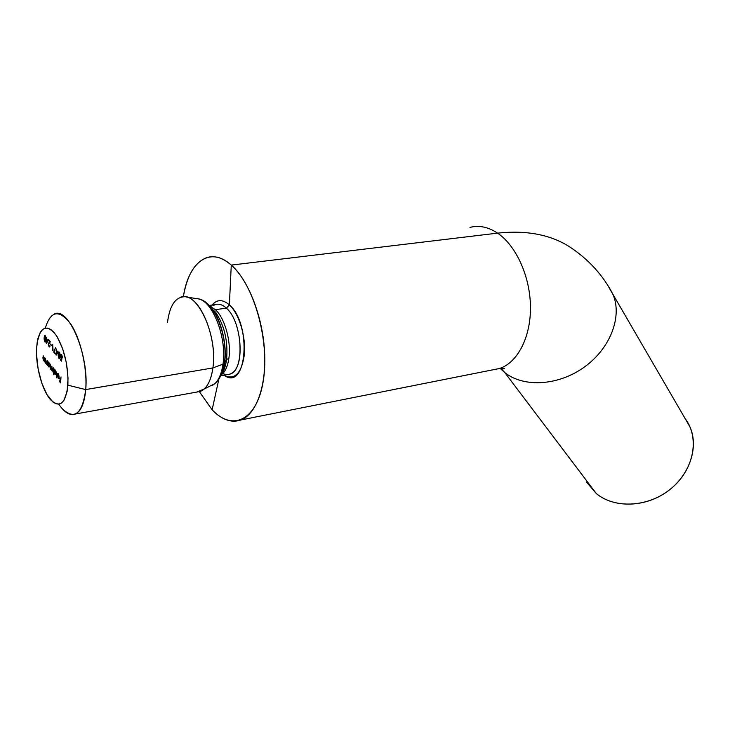 <?xml version="1.0" encoding="UTF-8"?>
<svg xmlns="http://www.w3.org/2000/svg" width="730" height="730" viewBox="0 0 730 730"><rect width="100%" height="100%" fill="white"/><g stroke="black" fill="none" stroke-linecap="round" stroke-linejoin="round"><path stroke-width="1.09" d="M469.928 227.404C479.026 225.041 488.242 226.948 497.586 233.135C526.074 230.069 549.854 234.494 568.935 246.393C549.854 234.494 526.074 230.069 497.586 233.135L231.273 265.09L229.375 304.885L226.373 308.133C221.628 303.872 217.212 303.078 213.124 305.733M504.832 372.629C523.72 387.703 558.222 385.832 584.11 367.226C610.088 348.767 622.425 317.002 613.127 294.774L608.035 285.786L612.972 294.409C622.508 316.583 610.326 348.484 584.319 367.08C558.413 385.805 523.775 387.749 504.832 372.629L500.926 368.376L504.832 372.629L596.282 493.544C613.784 508.098 644.499 507.724 666.846 491.847C689.293 476.079 699.13 447.673 690.014 426.977L685.068 418.463C699.833 437.662 694.166 469.262 671.573 488.188C649.152 507.295 615.089 509.284 596.282 493.544L504.832 372.629L500.214 368.413M54.321 314.01C68.456 306.253 89.197 355.063 85.72 389.574L67.908 385.194C65.636 403.498 59.924 408.417 50.762 399.93C42.176 390.732 35.442 365.858 36.609 347.891L37.248 341.804L40.196 332.478L42.395 329.622L44.977 328.153L47.861 328.135L50.927 329.595L54.056 332.488L57.132 336.731L62.607 348.538L66.457 363.166L68.045 378.249L67.142 391.353L63.93 400.414L61.612 402.996L58.947 404.128L56.037 403.809L52.998 402.066L46.994 394.665L41.792 383.104L38.142 369.097L36.546 354.634L36.609 347.891L37.878 338.702C41.856 325.753 48.061 324.759 56.484 335.718C64.596 349.752 68.41 366.241 67.908 385.194L85.72 389.574C87.445 368.166 80.537 338.346 70.445 323.6C59.066 309.219 50.689 310.697 45.342 328.026M210.943 306.582C215.989 299.3 222.139 298.734 229.375 304.885C222.76 299.172 216.974 299.236 212.019 305.076M210.705 307.257L212.174 309.055C222.258 324.084 226.41 341.905 224.621 362.5L226.574 359.507L228.873 358.348C227.824 365.557 225.689 370.74 222.449 373.897M221.874 373.358L226.108 362.335L226.574 359.507C228.171 341.284 224.502 325.516 215.56 312.203L212.174 309.055C220.925 319.758 227.139 345.983 224.566 362.582L220.715 375.831M224.448 362.883L224.448 362.883C227.231 344.195 220.487 317.751 210.167 306.627C220.487 317.751 227.231 344.195 224.448 362.883L224.448 362.883M198.806 299.026C213.16 301.645 227.039 338.519 222.988 364.17L224.329 363.184L222.988 364.17C227.304 337.169 211.709 298.606 196.945 298.689L186.36 297M167.508 322.332C169.716 305.432 175.465 296.9 184.754 296.745C200.558 296.59 217.44 338.592 212.886 367.929L222.988 364.17L212.886 367.929C218.069 335.179 196.726 289.591 180.547 297.247M62.351 408.855C74.652 420.279 82.444 413.855 85.72 389.574L212.886 367.929L85.72 389.574C84.479 403.179 81.03 411.328 75.372 414.019C70.044 415.927 64.505 412.642 58.756 404.155M223.763 375.184C234.677 380.512 241.548 373.614 244.386 354.506C246.019 336.548 239.075 313.718 229.375 304.885L231.273 265.09C222.732 257.708 214.565 255.217 206.782 257.608C194.846 262.198 187.035 275.237 183.358 296.718C188.44 262.088 209.939 245.636 231.273 265.09C253.94 284.517 269.753 340.718 263.366 380.293C257.316 420.161 232.651 431.886 212.129 409.785L199.409 391.727L212.129 409.785L218.872 379.107L212.129 409.785C221.865 419.841 231.474 423.227 240.955 419.942L499.703 368.458C517.57 362.536 530.774 337.315 530.464 306.983C530.217 276.679 516.229 245.7 497.586 233.135C516.265 245.727 530.272 276.807 530.473 307.166C530.728 337.552 517.424 362.737 499.493 368.531L492.193 369.955L499.703 368.458L504.539 368.687M227.112 374.59L229.977 374.098C245.07 370.512 242.625 321.693 226.373 308.133L215.423 309.684C224.84 318.116 231.392 341.722 228.873 358.348C227.669 366.515 225.114 372.026 221.226 374.901M470.001 227.386C479.081 225.05 488.279 226.966 497.586 233.135L231.273 265.09C248.392 280.119 262.599 316.336 264.543 351.166C266.56 386.033 256.294 414.184 240.955 419.942M48.18 340.7L46.875 339.176L46.711 337.515L46.355 343.593L48.18 340.7L46.875 339.176L46.711 337.515L46.355 343.593L48.18 340.7M51.547 345.281L50.48 344.04L51.547 345.281M55.444 353.448L54.148 351.924L55.544 347.644L53.692 352.043L55.407 354.05L54.148 351.924L55.544 347.644L53.692 352.043L55.407 354.05L55.444 353.448M59.367 352.097L58.5 352.271L58.154 355.2L58.51 357.536L59.44 358.631L60.079 356.696L59.906 353.265L58.829 351.869L58.19 354.105L59.486 358.613L60.106 356.349L59.367 352.097M44.795 357.654L44.065 360.501L43.198 359.297L43.307 355.875L42.933 357.755L43.262 360.31L44.348 360.848L44.548 361.907L44.795 357.654L44.046 360.51L43.161 358.877L43.307 355.875L42.933 357.755L43.544 360.793L44.348 360.848L44.548 361.907L44.795 357.654M47.651 365.62L47.696 364.827L48.864 366.98L49.64 365.265L49.12 362.892L47.861 362.089L47.66 361.058L47.404 365.329L47.696 364.827L49.12 366.971L49.631 365.721L48.727 362.253L47.861 362.089L47.66 361.058L47.651 365.62M53.701 374.718L53.865 372.172L55.042 374.38L55.836 373.121L55.316 370.274L54.038 369.453L53.837 368.422L53.454 374.426L53.865 372.172L54.631 374.052L55.316 374.371L55.836 373.121L54.914 369.626L54.038 369.453L53.837 368.422L53.701 374.718M58.236 374.161L58.884 376.634L57.04 374.864L58.409 378.368L59.13 377.036L58.637 374.216L57.953 373.313L57.223 373.651L58.583 374.107L58.884 376.634L57.059 374.454L57.186 376.205L58.601 378.35L59.13 377.036L58.245 373.596L57.223 373.651L58.236 374.161M61.001 376.963L60.553 379.527L59.44 378.195L60.517 380.129L60.398 381.936L59.285 380.604L59.249 381.206L60.608 382.839L61.001 376.963L60.553 379.527L59.44 378.195L60.517 380.129L60.398 381.936L59.285 380.604L59.249 381.206L60.608 382.839L61.001 376.963M56.721 371.862L56.338 377.875L56.721 371.862M53.263 367.738L52.706 370.457L52.122 370.493L51.885 366.095L51.346 368.778L50.744 368.842L50.261 364.16L50.151 368.002L50.79 369.435L51.474 369.17L52.049 370.968L52.797 370.986L52.998 372.017L53.263 367.738L52.122 370.493L51.885 366.095L50.744 368.842L50.261 364.16L50.671 369.316L51.474 369.17L52.049 370.968L52.797 370.986L52.998 372.017L53.263 367.738M47.103 360.392L46.592 362.956L45.917 363.065L45.351 358.311L45.388 362.618L46.848 364.653L47.103 360.392L46.656 362.746L45.917 363.065L45.351 358.311L45.844 363.531L46.647 363.595L46.848 364.653L47.103 360.392M61.475 361.168L61.959 358.521L61.065 357.718L60.745 355.692L61.393 355.154L62.306 356.641L61.785 354.962L60.836 354.461L60.471 356.468L61.566 358.932L61.311 360.319L60.353 359.196L60.307 359.808L61.475 361.168L61.959 358.521L61.229 358.658L61.311 360.319L60.353 359.196L61.475 361.168M58.035 352.207L56.703 350.646L56.538 348.976L56.155 355.09L58.035 352.207L56.703 350.646L56.538 348.976L56.155 355.09L58.035 352.207M53.053 350.637L52.697 344.496L52.332 350.455L53.053 350.637L52.697 344.496L52.332 350.455L53.053 350.637M49.065 346.12L48.618 343.748L50.388 341.804L48.508 339.614L49.759 341.722L48.317 343.684L49.01 346.713L49.686 346.896L50.032 345.792L49.184 346.248L48.536 344.222L50.388 341.804L48.508 339.614L49.759 341.722L48.29 343.976L49.01 346.713L49.567 346.969L50.032 345.792L49.065 346.12M45.242 335.645L44.411 335.827L44.092 338.738L44.439 341.038L45.342 342.096L45.771 336.776L44.731 335.426L44.119 337.652L45.379 342.087L45.972 339.824L45.242 335.645M586.537 482.119L596.282 493.544M209.72 306.116L215.423 309.684L226.373 308.133C222.559 304.656 218.881 303.479 215.35 304.611L209.127 305.478M75.372 414.019L200.367 391.417C206.809 388.679 210.979 380.85 212.886 367.929C211.499 377.894 208.597 384.929 204.181 389.026L196.671 392.083M209.428 386.38L214.83 383.651C218.954 379.846 221.674 373.349 222.988 364.17C221.327 375.348 217.75 382.438 212.248 385.44M211.481 308.179C221.172 319.64 227.249 344.688 224.621 362.5L224.101 365.693L226.108 362.335C224.995 367.847 223.517 371.679 221.674 373.851M215.423 309.684C224.84 318.116 231.392 341.722 228.873 358.348L226.574 359.507L224.621 362.5M226.574 359.507C228.171 340.682 224.293 324.649 214.939 311.427M222.823 373.523C226.181 375.12 229.302 374.919 232.177 372.921C245.243 365.356 241.402 320.716 226.373 308.133L229.375 304.885C251.768 323.764 247.132 389.939 225.123 375.968M59.723 381.124L59.249 381.206L59.723 381.124M59.878 378.715L59.404 378.797L59.878 378.715M58.163 373.505L57.223 373.651L58.163 373.505M58.975 377.866L57.953 378.03L58.975 377.866M59.039 377.647L57.971 377.492L57.268 375.275L59.121 377.082L58.482 377.729M58.82 377.127L57.971 377.492L57.268 375.275L58.82 377.127M54.631 369.362L54.038 369.453L54.631 369.362M55.699 373.879L54.631 374.052L55.699 373.879M54.659 373.523L53.947 370.849L54.321 369.891L55.215 370.092L55.845 372.774L55.188 373.769L54.349 373.03L54.422 369.873L55.59 372.391L55.261 373.733L54.659 373.523M53.071 370.803L52.049 370.968L53.071 370.803M51.465 369.197L50.671 369.316L51.465 369.197M48.454 361.998L47.861 362.089L48.454 361.998M49.494 366.496L48.454 366.661L49.494 366.496M48.481 366.132L48.143 362.527L49.029 362.71L49.649 365.383L49.001 366.378L48.18 365.648L48.244 362.5L49.394 365L49.074 366.332L48.481 366.132M46.921 363.367L45.844 363.531L46.921 363.367M46.93 363.175L46.346 363.257M44.621 360.629L43.544 360.793L44.621 360.629M44.63 360.428L44.046 360.51M60.809 359.726L60.307 359.808L60.809 359.726M60.462 355.656L61.229 358.658L61.959 358.54L60.718 355.975L61.539 355.291L62.351 357.399L61.594 354.698L60.955 354.388L60.462 355.656M59.787 358.257L58.957 358.384L59.787 358.257M59.851 356.058L58.993 357.764L58.437 354.406L58.938 352.553L59.696 352.645L60.125 356.012L59.367 357.919L58.61 356.952L58.966 352.544L59.659 353.393L59.851 356.058M56.913 350.893L56.411 350.966L56.913 350.893M56.712 350.491L56.091 350.582L56.712 350.491M56.666 351.258L57.998 352.161L56.502 353.849L57.068 353.767L56.502 353.849L56.666 351.258L57.506 352.234L56.502 353.849L56.666 351.258M54.184 351.97L53.692 352.043L54.184 351.97M52.825 350.373L52.332 350.455L52.825 350.373M50.936 344.569L50.443 344.642L50.936 344.569M49.877 346.586L49.01 346.713L49.877 346.586M49.804 342.379L48.974 342.507L49.804 342.379M50.251 341.649L49.759 341.722L50.251 341.649M48.974 340.153L48.472 340.226L48.974 340.153M47.085 339.423L46.592 339.496L47.085 339.423M46.884 339.039L46.273 339.131L46.884 339.039M46.839 339.788L48.153 340.673L46.683 342.361L47.231 342.279L46.683 342.361L46.839 339.788L47.66 340.737L46.683 342.361L46.839 339.788M45.661 341.749L44.877 341.868L45.661 341.749M45.725 339.541L44.904 341.248L44.357 337.944L44.84 336.092L45.561 336.192L45.99 339.505L45.269 341.394L44.539 340.454L44.858 336.083L45.725 339.541M198.159 298.871C214.41 300.76 228.508 337.141 224.329 363.184C222.924 372.656 219.748 379.481 214.83 383.651L204.181 389.026M220.852 375.685L227.304 374.563M690.014 426.977L612.972 294.409C602.898 274.982 588.261 258.995 569.053 246.466M57.789 373.87L58.382 373.778M54.449 369.873L55.033 369.781M55.188 373.769L55.754 373.687M51.146 369.015L51.721 368.924M52.514 370.667L53.089 370.575M48.28 362.5L48.846 362.418M49.001 366.378L49.558 366.287M61.201 355.072L61.794 354.981M59.376 357.919L59.924 357.828M59.048 352.535L59.595 352.453M49.458 346.312L49.978 346.239M45.269 341.394L45.798 341.321M44.941 336.083L45.479 336.001"/></g></svg>
